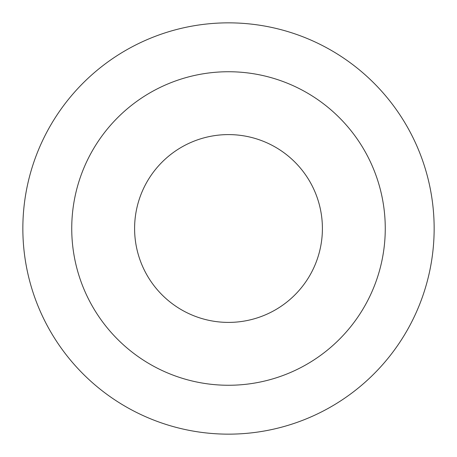 <?xml version="1.0" encoding="UTF-8"?>
<svg xmlns="http://www.w3.org/2000/svg" width="457" height="457" viewBox="0 0 457 457"><rect width="100%" height="100%" fill="white"/><g stroke="black" fill="none" stroke-linecap="round" stroke-linejoin="round"><path stroke-width="0.69" d="M228.5 22.85A205.65 205.65 0 0 1 434.15 228.5A205.65 205.65 0 0 1 228.5 434.15A205.65 205.65 0 0 1 22.85 228.5A205.65 205.65 0 0 1 228.5 22.85M228.5 71.738A156.762 156.762 0 0 1 385.262 228.5A156.762 156.762 0 0 1 228.5 385.262A156.762 156.762 0 0 1 71.738 228.5A156.762 156.762 0 0 1 228.5 71.738M228.5 322.402A93.902 93.902 0 0 0 322.402 228.5A93.902 93.902 0 0 0 228.5 134.598A93.902 93.902 0 0 0 134.598 228.5A93.902 93.902 0 0 0 228.5 322.402"/></g></svg>
